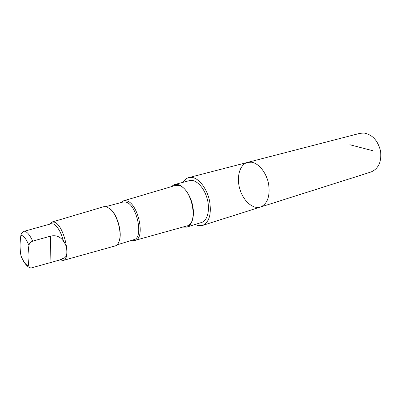 <?xml version="1.0" encoding="UTF-8"?>
<svg xmlns="http://www.w3.org/2000/svg" width="401" height="401" viewBox="0 0 401 401"><rect width="100%" height="100%" fill="white"/><g stroke="black" fill="none" stroke-linecap="round" stroke-linejoin="round"><path stroke-width="0.6" d="M251.572 162.215C258.825 163.267 266.459 172.806 268.59 183.833C270.269 196.089 267.562 203.828 260.47 207.056C252.79 209.533 243.126 200.766 239.763 188.831C236.269 176.931 239.793 164.365 247.612 162.385L251.572 162.215C258.825 163.267 266.459 172.806 268.59 183.833C270.269 196.089 267.562 203.828 260.47 207.056L370.975 172.004C378.509 168.761 381.702 161.814 380.564 151.162C377.958 140.636 372.434 134.591 363.988 133.022L359.852 133.353L247.612 162.385L251.572 162.215M63.619 241.452C60.541 236.72 56.22 234.936 50.656 236.099L32.692 241.146C30.496 242.024 29.243 243.462 28.932 245.457C27.794 252.7 27.774 259.497 28.872 265.853C29.032 267.061 29.759 267.778 31.057 268.008L59.353 260.089L63.007 258.384C68.015 257.803 68.491 247.988 63.619 241.452C61.017 232.074 57.594 226.239 53.353 223.948L51.243 223.753L24.561 231.182C22.386 232.039 21.153 233.447 20.867 235.417C19.794 242.625 19.829 249.377 20.962 255.663C23.559 262.129 26.195 265.522 28.872 265.853M195.292 224.455L197.568 225.392L202.58 225.422C209.272 222.254 211.613 214.129 209.603 201.046C207.197 189.247 199.563 178.861 192.59 177.528L188.816 177.593C186.505 178.219 184.615 179.783 183.162 182.285M182.661 227.111L186.766 227.126L201.588 222.48C207.643 220.715 210.319 209.477 207.041 198.244C203.848 186.986 195.608 178.886 189.543 180.61L174.52 184.55L171.047 186.746M186.766 227.126C192.721 225.397 195.262 214.019 191.929 202.59C188.676 191.142 180.48 182.851 174.52 184.55M131.974 240.259L135.017 240.394L186.721 225.979C199.162 223.989 191.828 187.322 178.485 185.468L175.087 185.548L123.628 200.811L121.122 202.545M135.017 240.394C145.784 238.841 138.255 203.071 126.586 200.841L123.628 200.811M117.032 244.881L133.979 239.638C144.009 237.823 136.786 204.209 125.814 202.079L123.147 202.004L106.009 206.57M119.007 241.698L119.754 239.242C121.729 230.981 117.378 215.848 111.313 209.903L109.373 208.219M60.13 259.853L63.173 260.434L115.177 245.928C117.313 245.302 118.781 243.212 119.578 239.663C121.603 231.217 117.147 215.718 110.942 209.633L106.671 206.736L103.879 206.67L52.12 222.019L49.849 224.129M63.173 260.434C71.704 259.452 63.934 224.916 54.486 222.194L52.12 222.019M59.353 260.094L61.508 259.432L63.007 258.384M30.245 267.798C27.654 267.282 23.123 262.074 21.303 256.67L20.962 255.663M349.862 144.741L372.484 150.646M32.692 241.146C29.94 235.161 27.233 231.843 24.561 231.182M28.932 245.457C26.832 240.199 24.621 236.941 22.296 235.688L20.867 235.417M50.035 262.485L50.656 236.099M202.58 225.422L260.47 207.056M188.816 177.593L247.612 162.385M111.313 209.903L110.942 209.633M119.754 239.242L119.578 239.663"/></g></svg>
